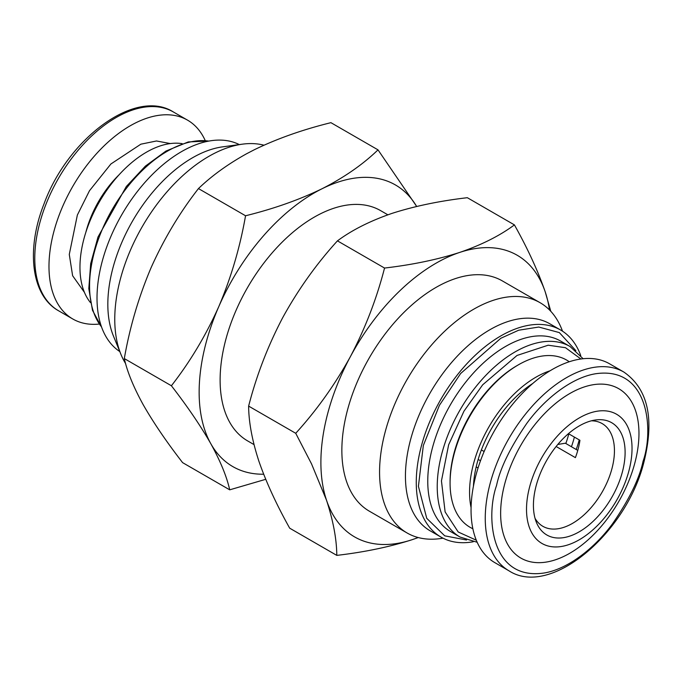 <?xml version="1.0" encoding="UTF-8"?>
<svg xmlns="http://www.w3.org/2000/svg" width="683" height="683" viewBox="0 0 683 683"><rect width="100%" height="100%" fill="white"/><g stroke="black" fill="none" stroke-linecap="round" stroke-linejoin="round"><path stroke-width="1.02" d="M125.629 363.629A132.963 76.769 -60 0 1 120.951 354.4A132.963 76.769 -60 0 1 208.785 156.39A132.963 76.769 -60 0 1 242.328 144.173A132.963 76.769 -60 0 1 263.937 145.189M120.951 354.4L113.395 335.916A119.568 69.034 -60 0 1 192.375 157.858A119.568 69.034 -60 0 1 222.547 146.862L242.328 144.173M378.006 149.859L330.913 122.667C302.748 129.616 277.247 138.623 254.409 149.697L246.648 153.726C227.849 164.159 211.781 175.779 198.454 188.576C179.791 212.49 164.014 238.845 151.105 267.642C138.751 296.755 129.813 327.063 124.306 358.566C127.234 371.74 133.526 387.107 143.182 404.678C153.393 422.564 166.532 441.884 182.609 462.639L229.71 489.831C226.773 476.666 220.481 461.298 210.825 443.728C200.623 425.842 187.475 406.522 171.399 385.758C190.062 361.845 205.839 335.49 218.748 306.693C231.102 277.58 240.04 247.272 245.547 215.768C273.712 208.819 299.214 199.812 322.052 188.747C344.334 177.358 362.989 164.398 378.006 149.859L416.545 206.257M119.798 351.566A119.568 69.034 -60 0 1 104.004 255.143A119.568 69.034 -60 0 1 181.558 151.609A119.568 69.034 -60 0 1 239.298 144.583M253.999 444.59L247.647 440.919A132.963 76.769 -60 0 1 220.114 380.055A132.963 76.769 -60 0 1 278.152 246.247A132.963 76.769 -60 0 1 380.61 210.629L387.859 214.812M90.438 302.569A93.93 54.23 -60 0 1 88.116 225.749A93.93 54.23 -60 0 1 146.384 152.232A93.93 54.23 -60 0 1 182.19 143.661M549.482 309.945A162.614 93.887 120 0 0 545.222 291.872A162.614 93.887 120 0 0 459.753 252.403A162.614 93.887 120 0 0 350.405 356.603A162.614 93.887 120 0 0 320.89 462.451A162.614 93.887 120 0 0 326.534 500.263L311.542 463.902L295.73 433.295C316.775 410.15 335.003 384.589 350.405 356.603C365.26 328.292 376.64 298.778 384.538 268.052C412.284 264.816 437.351 259.6 459.753 252.403C481.6 244.898 499.819 235.729 514.419 224.895C527.686 248.586 537.956 270.912 545.222 291.872L550.805 311.328M562.57 331.229L561.417 328.395A132.963 76.769 120 0 0 540.065 302.689A132.963 76.769 120 0 0 473.584 309.279A132.963 76.769 120 0 0 386.723 426.44A132.963 76.769 120 0 0 407.111 532.988A132.963 76.769 120 0 0 440.04 538.622L443.071 538.213M407.111 532.988L369.401 511.217A132.963 76.769 -60 0 1 349.013 404.669A132.963 76.769 -60 0 1 435.874 287.5A132.963 76.769 -60 0 1 502.355 280.918L540.065 302.689M580.738 355.578A119.568 69.034 120 0 0 560.598 330.009L549.772 323.759A119.568 69.034 120 0 0 489.984 329.676A119.568 69.034 120 0 0 411.875 435.045A119.568 69.034 120 0 0 430.205 530.853L441.03 537.103A119.568 69.034 120 0 0 473.242 541.764M560.598 330.009A119.568 69.034 120 0 0 500.81 335.925A119.568 69.034 120 0 0 422.7 441.295A119.568 69.034 120 0 0 441.03 537.103M205.199 140.527A114.787 66.268 120 0 0 187.543 120.148A114.787 66.268 120 0 0 130.154 125.834A114.787 66.268 120 0 0 55.161 226.987A114.787 66.268 120 0 0 72.757 318.97A114.787 66.268 120 0 0 99.24 324.066M450.08 483.103L450.08 481.583A94.698 54.674 -60 0 1 517.04 365.61L518.354 364.85A96.551 55.741 120 0 0 450.08 483.103A96.551 55.741 120 0 0 472.858 528.736M569.263 361.759A96.551 55.741 120 0 0 518.354 364.85M550.088 370.767A93.93 54.23 120 0 0 535.984 377.161A93.93 54.23 120 0 0 471.074 507.623M568.785 433.859A77.478 44.736 -60 0 1 565.84 443.506M568.452 433.662L579.944 440.296A59.31 34.244 -60 0 1 575.402 457.636L556.133 446.511M535.062 518.363A59.31 34.244 120 0 0 542.857 526.311A59.31 34.244 120 0 0 572.508 523.374A59.31 34.244 120 0 0 611.251 471.108A59.31 34.244 120 0 0 602.158 423.588A59.31 34.244 120 0 0 591.376 420.813M484.127 451.514L481.387 449.935M478.049 467.966L476.179 466.89M579.269 531.784A64.825 37.428 120 0 0 624.347 462.434A64.825 37.428 120 0 0 595.627 419.96A64.825 37.428 120 0 0 579.269 425.919A64.825 37.428 120 0 0 536.445 522.469A64.825 37.428 120 0 0 579.269 531.784M579.269 417.936A74.609 43.08 120 0 0 526.516 509.313A74.609 43.08 120 0 0 579.269 539.775A74.609 43.08 120 0 0 632.031 448.398A74.609 43.08 120 0 0 579.269 417.936M569.801 553.247A97.806 56.467 -60 0 1 500.639 513.317A97.806 56.467 -60 0 1 569.801 393.528A97.806 56.467 -60 0 1 638.964 433.457A97.806 56.467 -60 0 1 569.801 553.247M494.825 562.638A114.787 66.268 -60 0 1 477.229 470.664A114.787 66.268 -60 0 1 552.214 369.512A114.787 66.268 -60 0 1 609.612 363.826L623.81 372.03A114.787 66.268 120 0 0 566.42 377.708A114.787 66.268 120 0 0 489.967 484.102A114.787 66.268 120 0 0 509.023 570.843L494.825 562.638M265.721 479.312L229.71 489.831M198.454 188.576L245.547 215.768M124.306 358.566L171.399 385.758M416.647 206.462A162.614 93.887 120 0 0 322.052 188.747A162.614 93.887 120 0 0 218.748 306.693A162.614 93.887 120 0 0 210.825 443.728A162.614 93.887 120 0 0 263.655 474.215M514.419 224.895L467.326 197.703C439.579 200.947 414.513 206.164 392.11 213.352C370.263 220.865 352.035 230.034 337.445 240.86C316.391 263.997 298.164 289.566 282.762 317.552C267.915 345.854 256.535 375.368 248.629 406.103C248.749 422.205 252.172 440.578 258.891 461.213C266.165 482.164 276.427 504.489 289.694 528.19L336.796 555.381C336.676 539.271 333.253 520.898 326.534 500.263A162.614 93.887 120 0 0 412.003 539.732C389.609 546.921 364.534 552.137 336.796 555.381M418.261 537.555L412.003 539.732A162.614 93.887 120 0 0 418.09 537.512M337.445 240.86L384.538 268.052M248.629 406.103L295.73 433.295M466.532 540.022L444.727 535.831L426.738 518.32L418.414 486.296L423.332 445.487L439.434 405.301L460.658 373.499L500.81 338.273L518.662 330.222L538.759 327.037L559.334 332.595L575.88 350.644M84.444 292.375L72.62 275.736L69.282 254.435L77.358 215.043L89.482 190.736L110.902 163.98L140.86 144.181L156.501 140.98L170.357 143.567M473.439 486.151A88.577 51.14 -60 0 1 532.672 383.547M557.815 444.462L565.336 443.216L577.775 450.396M478.168 459.428L480.49 460.769M496.532 485.519C485.869 515.563 489.976 580.635 543.677 573.071C568.452 569.255 595.602 547.092 612.736 523.485C629.265 499.427 639.382 478.681 643.07 461.247C653.733 431.212 649.627 366.139 595.926 373.703C571.15 377.52 544.001 399.683 526.858 423.289C510.338 447.348 500.221 468.086 496.532 485.519M101.502 326.858A110.006 63.51 -60 0 1 99.266 236.907A110.006 63.51 -60 0 1 167.352 151.216A110.006 63.51 -60 0 1 208.759 141.099M85.802 232.459A76.522 44.182 -60 0 1 89.985 219.448A76.522 44.182 -60 0 1 119.149 174.703M570.015 346.486A110.006 63.51 120 0 0 515.016 351.941A110.006 63.51 120 0 0 437.231 486.663A110.006 63.51 120 0 0 460.009 537.026L450.541 531.553A110.006 63.51 120 0 1 427.763 481.199A110.006 63.51 120 0 1 505.548 346.469A110.006 63.51 120 0 1 560.547 341.022L570.015 346.486L583.128 358.729M72.757 318.97L58.559 310.765A114.787 66.268 -60 0 1 45.556 205.335A114.787 66.268 -60 0 1 115.948 117.638A114.787 66.268 -60 0 1 173.337 111.952L187.543 120.148M579.227 439.886A79.211 45.735 -60 0 1 576.23 449.508M574.386 437.086A77.478 44.736 -60 0 1 571.44 446.742M476.29 540.193L458.208 531.997L445.12 511.917L441.449 480.9L448.646 444.804L463.962 411.175L482.668 384.819L517.04 355.45L548.193 345.205L565.49 347.707L580.9 359.002M101.63 327.208L92.495 310.313L88.799 288.61L90.694 263.604L97.993 237.001L126.338 186.485L145.368 166.14L165.918 151.08L188.286 141.927L209.126 141.031M460.009 537.026L477.169 542.259M58.559 310.765C31.128 295.577 25.945 249.397 44.028 203.867C67.899 138.316 135.507 87.842 173.337 111.952M509.023 570.843C550.746 598.018 627.361 532.603 644.308 460.513C654.536 418.047 647.697 388.55 623.81 372.03"/></g></svg>
